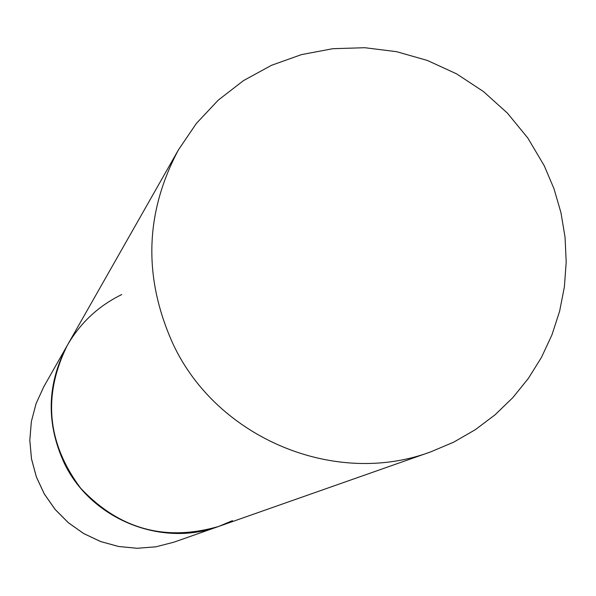 <?xml version="1.0" encoding="UTF-8"?>
<svg xmlns="http://www.w3.org/2000/svg" width="596" height="596" viewBox="0 0 596 596"><rect width="100%" height="100%" fill="white"/><g stroke="black" fill="none" stroke-linecap="round" stroke-linejoin="round"><path stroke-width="0.89" d="M232.44 520.658L218.777 526.402C165.166 541.913 119.088 529.129 80.542 488.057C46.98 442.828 42.599 395.208 67.393 345.211C80.423 322.756 98.556 305.86 121.808 294.536M43.858 386.61L67.393 345.211C47.047 383.452 45.87 422.49 63.876 462.317C90.205 518.796 160.987 547.903 218.777 526.402L173.853 542.196L155.802 546.83L137.199 548.275L118.589 546.487L100.545 541.503L83.611 533.48L68.294 522.647L55.07 509.342L44.328 493.957L36.393 476.964L31.506 458.868L29.815 440.228L31.357 421.603L36.095 403.544L43.858 386.61L36.08 403.567L31.35 421.64L29.8 440.273L31.491 458.92L36.378 477.001L44.305 493.995L55.041 509.364L68.264 522.662L83.567 533.487L100.501 541.511L118.544 546.487L137.154 548.283L155.779 546.837L173.853 542.196M173.213 344.369C217.346 438.634 335.384 487.439 430.699 451.88L453.645 442.187L475.183 429.783L495.008 414.853L512.828 397.629L528.399 378.363L541.496 357.339L551.948 334.87L559.607 311.283L564.382 286.914L566.2 262.121L565.053 237.245L560.955 212.653L553.975 188.679L544.215 165.673L527.788 137.989L507.382 113.084L483.46 91.546L456.596 73.859L427.407 60.464L396.571 51.681L364.812 47.717L332.881 48.693L301.524 54.594L271.5 65.307L243.526 80.594L218.292 100.106L196.404 123.394L178.413 149.916C144.806 213.077 143.07 277.892 173.213 344.369M218.777 526.402L430.699 451.88M67.393 345.211L178.413 149.916"/></g></svg>
